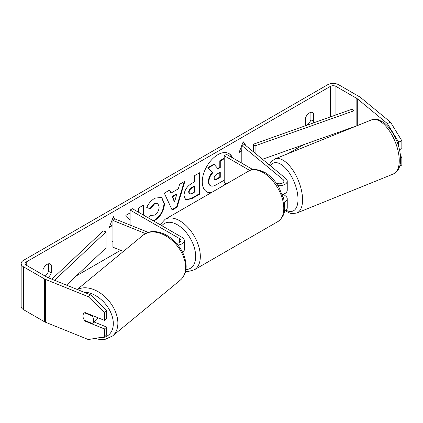 <?xml version="1.0" encoding="UTF-8"?>
<svg xmlns="http://www.w3.org/2000/svg" width="423" height="423" viewBox="0 0 423 423"><rect width="100%" height="100%" fill="white"/><g stroke="black" fill="none" stroke-linecap="round" stroke-linejoin="round"><path stroke-width="0.63" d="M284.378 202.31A7.868 4.542 0 0 0 287.243 198.805A7.868 4.542 0 0 0 285.821 196.198L283.347 194.157M276.182 183.043A4.59 2.649 180 0 0 281.163 183.577A4.59 2.649 180 0 0 283.965 181.139A4.59 2.649 180 0 0 283.135 179.616L241.808 145.544L244.494 144.46L285.821 178.532A7.868 4.542 180 0 1 287.243 181.139A7.868 4.542 180 0 1 277.922 185.602M287.243 198.805L287.243 207.905A7.868 4.542 180 0 1 284.346 211.426M283.822 199.455A4.59 2.649 0 0 0 283.965 198.805A4.59 2.649 0 0 0 283.294 197.425M226.554 183.831L224.206 182.477L224.206 155.706L226.522 154.369L252.938 169.618M249.819 170.495L224.206 155.706M287.243 181.139L287.243 190.239A7.868 4.542 180 0 1 282.315 194.453L282.358 194.443M241.808 145.544L241.808 163.199M276.082 182.9L276.367 183.138M148.24 232.391L114.802 218.871L112.92 220.425L145.454 233.575M112.92 220.425L112.92 247.191L123.389 251.421M177.935 245.023A7.868 4.542 0 0 0 184.317 240.56A7.868 4.542 0 0 0 182.012 237.351L132.404 208.708L130.088 210.046L130.088 225.052M176.396 243.209A4.59 2.649 0 0 0 181.039 240.56A4.59 2.649 0 0 0 179.696 238.688L130.088 210.046M182.678 252.441A7.868 4.542 0 0 0 184.317 249.66L184.317 240.56M97.459 317.546A6.557 4.383 50.5 0 1 96.27 320.1L92.51 323.198A6.557 4.383 50.5 0 1 92.172 323.436L84.5 320.338A6.557 4.383 50.5 0 1 82.966 315.97A6.557 4.383 50.5 0 1 84.166 313.083A6.557 4.383 50.5 0 1 84.5 312.84L92.172 315.944A6.557 4.383 50.5 0 1 93.71 320.311A6.557 4.383 50.5 0 1 92.51 323.198M92.172 315.944L92.611 315.584M223.524 185.581A22.112 12.769 120 0 0 225.528 183.244M232.031 157.552A22.112 12.769 120 0 0 228.727 153.449M224.988 184.735A22.112 12.769 120 0 0 225.993 183.508M232.497 157.816A22.112 12.769 120 0 0 228.959 153.581A22.112 12.769 120 0 0 217.903 154.675A22.112 12.769 120 0 0 203.452 174.165A22.112 12.769 120 0 0 206.842 191.883A22.112 12.769 120 0 0 210.818 192.92M303.492 144.729L288.185 153.57M269.499 164.357L268.986 164.653M120.629 250.305L76.299 275.896M387.346 123.537L390.566 122.236L401.85 140.811L398.63 142.112L387.346 123.537L357.298 98.765A3.934 2.274 0 0 0 356.859 98.459L335.936 86.382A3.934 2.274 0 0 0 330.374 86.382L26.237 261.974A3.934 2.274 0 0 0 25.084 263.582A3.934 2.274 0 0 0 26.237 265.184L47.154 277.266A3.934 2.274 0 0 0 47.683 277.52L90.596 294.868L106.707 310.651L106.707 318.514L104.449 320.37L104.449 312.512L88.338 296.729L90.596 294.868M130.088 212.896L125.837 215.349L130.088 220.039M143.693 215.222L143.693 205.039L138.554 208.005L138.554 212.256M171.119 193.004L178.305 188.859L179.611 184.301L184.914 181.24L177.068 207.207L172.145 210.046L164.298 193.142L169.776 189.98L171.119 193.004L170.654 192.74L169.501 190.139M305.337 125.795L305.337 118.308A6.557 3.786 -60 0 1 312.787 112.555A6.557 3.786 -60 0 1 313.681 113.491L313.681 121.369A6.557 3.786 -60 0 1 312.92 123.104M48.026 277.657A6.557 3.786 120 0 0 51.273 272.872L51.273 264.994A6.557 3.786 120 0 0 50.379 264.058A6.557 3.786 120 0 0 42.929 269.811L42.929 274.823M109.494 226.754L111.545 225.57L112.005 225.84L109.224 227.447L113.396 216.692L114.982 218.945M112.005 225.84L112.005 241.898L112.92 241.374M245.985 145.686L243.214 141.742L239.037 152.497L241.808 150.9M183.979 195.669L183.979 195.606C184.333 190.308 186.992 186.205 191.957 183.296L194.501 181.827L194.501 175.709L199.64 172.743L199.64 194.157L191.688 198.741L185.686 199.815L183.979 195.669M148.568 218.035L150.683 214.921L151.297 215.365L154.739 215.09C157.509 213.166 158.985 210.427 159.159 206.879L157.726 203.336L154.739 203.648L150.551 208.666L146.681 207.719C148.24 203.817 150.979 200.624 154.897 198.144L161.708 197.398L164.457 203.759C164.008 210.85 160.751 216.444 154.686 220.536L153.755 221.033M310.9 112.328L310.9 119.767A6.557 3.786 -60 0 1 306.728 125.192A6.557 3.786 -60 0 1 305.337 125.753M390.566 122.236L360.518 97.459A7.868 4.542 0 0 0 359.64 96.851L338.717 84.774A7.868 4.542 0 0 0 327.592 84.774L23.455 260.367A7.868 4.542 0 0 0 21.15 263.582A7.868 4.542 0 0 0 23.455 266.791L44.373 278.868A7.868 4.542 0 0 0 45.425 279.381L88.338 296.729M45.166 276.113A6.557 3.786 120 0 0 48.492 271.27L48.492 263.825M341.086 132.182L340.245 131.696M21.15 263.582L21.15 306.411A7.868 4.542 0 0 0 23.455 309.62L44.373 321.697A7.868 4.542 0 0 0 45.425 322.204L88.338 339.553L104.449 336.798L106.707 334.937L106.707 327.074L104.449 328.935L104.449 336.798M104.449 328.935L85.113 321.12A6.557 4.383 50.5 0 1 84.166 313.083A6.557 4.383 50.5 0 1 85.113 312.555L104.449 320.37M106.707 310.651L104.449 312.512M94.022 321.951L106.707 327.074M398.63 142.112L398.63 146.369M400.613 157.731L401.85 157.234L401.85 165.092L399.814 165.916M399.486 149.626L401.85 148.669L401.85 140.811M401.85 157.234L400.518 156.135M313.681 113.491L311.534 112.248M313.681 121.369L310.9 119.767M85.552 320.761L85.113 321.12M51.273 264.994L49.121 263.751M51.273 272.872L48.492 271.27M206.614 191.746A22.112 12.769 120 0 0 211.352 192.608M224.206 180.198L216.629 184.571C213.816 186.157 211.796 186.543 210.575 185.734L210.109 185.47C209.02 184.877 208.47 183.529 208.465 181.419L208.465 181.361C208.587 178.025 209.861 175.09 212.288 172.563L207.852 167.64L208.317 167.91L214.265 164.478L218.009 168.814L220.267 167.513L220.267 161.01L224.206 158.736M214.265 164.478L213.8 164.209L207.852 167.64M217.697 168.454L219.801 167.244L219.801 160.745L224.206 158.202M210.152 185.491L210.575 185.734C209.48 185.147 208.93 183.799 208.93 181.689L208.93 181.631C209.047 178.289 210.321 175.36 212.753 172.833L208.317 167.91M210.109 185.47L210.48 185.681M219.801 160.745L220.267 161.01M219.801 167.244L220.267 167.513M212.288 172.563L212.753 172.833M113.301 216.941L114.707 218.95M112.005 241.364L112.92 240.835M239.307 151.809L241.359 150.625L241.808 150.884M245.329 145.147L243.114 141.996M184.259 181.62L176.608 206.937L177.068 207.207M176.608 206.937L171.95 209.623M176.729 194.358L176.264 194.094L172.129 196.478L174.186 201.343L174.646 201.607L176.729 194.358L172.595 196.743L174.646 201.607M172.129 196.478L172.595 196.743M199.175 173.007L199.175 193.887L199.64 194.157M199.175 193.887L191.228 198.477L185.459 199.667M194.501 186.474L194.035 186.21L191.598 187.616C189.705 188.795 188.721 190.292 188.658 192.095L189.277 193.723L189.742 193.993L192.09 193.528L194.501 192.137L194.501 186.474L192.063 187.881C190.165 189.065 189.187 190.556 189.118 192.365L189.742 193.993M143.233 214.958L143.233 205.308M161.475 197.271L163.997 203.489C163.548 210.58 160.285 216.174 154.221 220.272L153.295 220.769M150.646 214.979L151.297 215.365M157.488 203.22L154.273 203.384L150.086 208.402L150.551 208.666M150.086 208.402L146.749 207.582M214.107 178.268L214.662 179.722L216.893 179.267L220.267 177.322L220.267 172.172L216.867 174.133C215.069 175.238 214.149 176.613 214.107 178.268M214.456 179.558L216.428 179.003L219.801 177.052L220.267 177.322M219.801 177.052L219.801 172.441M286.609 192.021A6.557 3.072 68 0 1 285.61 193.152L285.086 193.364M262.471 159.281L353.935 126.842L353.935 110.778L352.222 109.166L253.366 144.227L253.366 151.772M353.935 110.778L255.08 145.84L255.08 153.184M255.08 145.84L253.366 144.227M51.849 279.201L103.244 230.9L106.036 231.889L106.036 247.947L66.485 285.123M54.541 280.29L106.036 231.889M283.135 179.616L283.135 182.657M179.696 238.688L179.696 242.432M77.245 289.469L143.111 235.162A29.176 19.516 50.5 0 1 169.66 238.45A29.176 19.516 50.5 0 1 185.57 267.336A29.176 19.516 50.5 0 1 180.235 280.185L112.539 335.999A29.176 19.516 -129.5 0 0 117.88 323.151A29.176 19.516 -129.5 0 0 103.397 295.402A29.176 19.516 -129.5 0 0 77.499 289.575M84.05 292.219A25.898 17.322 50.5 0 1 113.311 323.616A25.898 17.322 50.5 0 1 98.601 337.797M330.374 86.382L330.374 116.912M26.237 261.974L26.237 265.184M45.425 279.381L45.425 322.204M335.936 86.382L335.936 114.94M356.859 98.459L356.859 125.805M357.298 98.765L357.298 125.626M23.455 266.791L23.455 309.62M44.373 278.868L44.373 321.697M208.465 181.419L208.93 181.689M208.465 181.361L208.93 181.631M191.228 198.477L191.688 198.741M188.658 192.158L189.118 192.428M191.598 187.616L192.063 187.881M188.658 192.095L189.118 192.365M163.997 203.431L164.457 203.696M163.997 203.489L164.457 203.759M154.221 220.272L154.686 220.536M154.273 203.384L154.739 203.648M216.428 179.003L216.893 179.267M399.249 160.703A29.176 13.663 -112 0 0 389.477 130.987A29.176 13.663 -112 0 0 371.574 119.857C375.323 119.085 377.549 119.022 378.247 119.667L383.397 122.3C387.098 125.044 390.418 128.962 393.364 134.065C398.048 142.435 400.475 150.8 400.644 159.154C400.639 161.755 400.518 166.614 397.287 171.056L393.448 173.959A29.176 13.663 -112 0 0 399.249 160.703M371.574 119.857L274.902 158.937A29.176 13.663 68 0 1 292.801 170.072A29.176 13.663 68 0 1 302.572 199.788A29.176 13.663 68 0 1 296.772 213.039L393.448 173.959M286.122 210.242A25.898 12.13 -112 0 0 298.004 199.323A25.898 12.13 -112 0 0 287.064 169.898A25.898 12.13 -112 0 0 270.355 165.779M277.737 221.663A29.176 16.846 -120 0 0 282.21 198.281A29.176 16.846 -120 0 0 263.148 172.573A29.176 16.846 -120 0 0 248.56 171.125C251.854 168.507 257.263 168.936 264.787 172.41C270.392 175.751 275.13 180.743 278.99 187.373L283.775 199.249C285.139 208.201 286.329 215.09 277.737 221.663L194.284 269.842L188.119 271.492L185.586 271.323M248.56 171.125L165.107 219.31A29.176 16.846 60 0 1 179.696 220.753A29.176 16.846 60 0 1 198.757 246.466A29.176 16.846 60 0 1 194.284 269.842M185.93 269.551A25.898 14.953 -120 0 0 195.151 251.093A25.898 14.953 -120 0 0 177.38 224.766A25.898 14.953 -120 0 0 161.866 225.718M112.539 335.999L105.184 339.315L99.542 339.447L94.863 338.437M180.235 280.185C184.169 276.764 186.146 272.121 186.162 266.252C185.575 255.058 180.277 245.525 170.279 237.652C165.689 234.3 160.967 232.317 156.108 231.714C152.492 230.821 148.161 231.968 143.111 235.162M157.726 203.336L157.261 203.072M274.902 158.937L271.027 161.877L269.261 164.88M285.34 210.871L290.125 213.234L291.976 213.62L296.772 213.039M165.107 219.31L160.111 224.703"/></g></svg>
